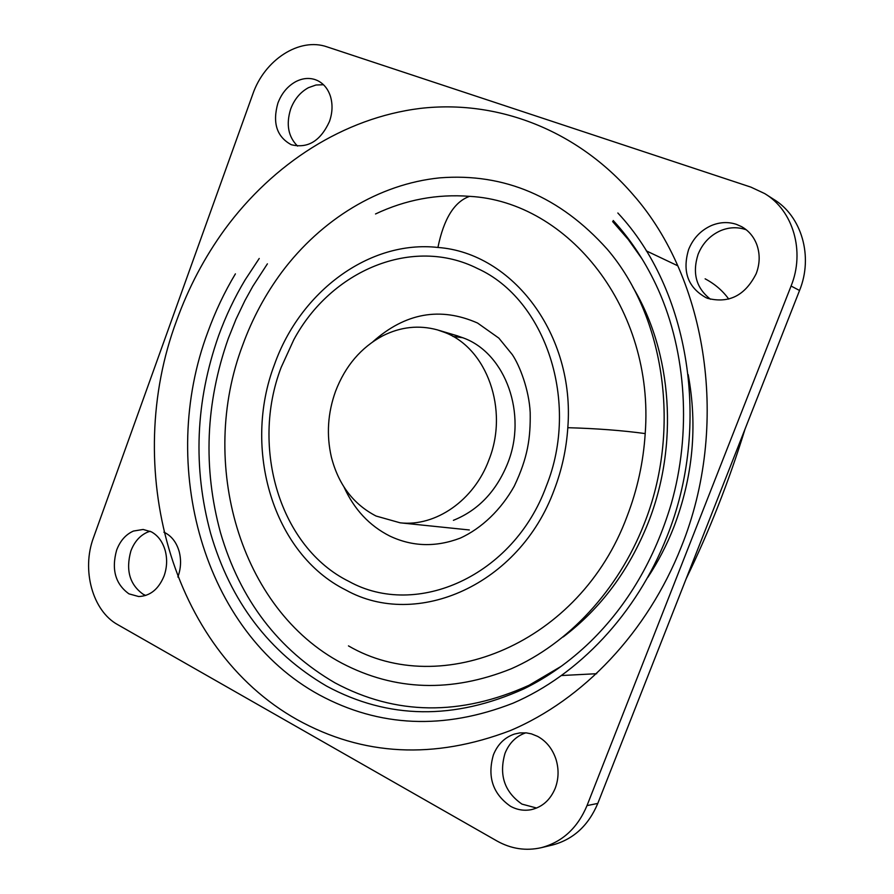 <?xml version="1.0" encoding="UTF-8"?>
<svg xmlns="http://www.w3.org/2000/svg" width="894" height="894" viewBox="0 0 894 894"><rect width="100%" height="100%" fill="white"/><g stroke="black" fill="none" stroke-linecap="round" stroke-linejoin="round"><path stroke-width="1.34" d="M462.947 337.753L452.9 336.412M453.403 520.33C478.223 510.329 496.326 491.32 507.691 463.304C527.471 414.213 505.635 353.845 464.064 338.211L456.8 335.663M323.505 84.74L315.984 85.008L308.497 87.657C300.317 92.138 294.383 99.234 290.695 108.956C285.901 124.322 288.192 136.704 297.557 146.091M329.439 121.55C332.501 112.812 332.836 104.43 330.456 96.396C328.02 88.908 323.706 83.645 317.538 80.583L315.247 79.644C308.911 77.577 302.44 78.236 295.825 81.611C287.577 86.159 281.599 93.345 277.878 103.179C272.357 122.791 276.704 136.57 290.896 144.515L291.645 144.806C307.961 148.627 320.555 140.872 329.439 121.55M746.311 229.814L745.473 229.523C737.248 226.819 728.934 227.21 720.53 230.697C710.071 235.424 702.595 243.291 698.102 254.298C692.079 273.184 696.214 288.17 710.518 299.255M756.223 273.609C759.945 263.674 760.135 253.985 756.782 244.565C753.743 236.642 748.703 230.686 741.662 226.685L736.466 224.372C728.163 221.645 719.759 222.058 711.266 225.601C700.695 230.406 693.152 238.374 688.615 249.527C682.088 271.441 687.888 287.488 706.025 297.68L707.724 298.361C729.057 303.725 745.216 295.467 756.223 273.609M525.773 732.823C516.162 736.131 509.245 742.936 505.032 753.262C498.774 774.919 504.417 791.872 521.951 804.108L536.623 808.031M555.196 788.318C558.716 778.909 558.985 769.276 556.023 759.386C552.526 748.893 546.39 741.215 537.607 736.365L531.449 733.873L526.331 732.879L519.895 732.901L514.475 734.052C504.719 737.371 497.712 744.277 493.432 754.771C487.096 776.696 492.773 793.85 510.463 806.254C517.09 809.875 523.985 811.014 531.148 809.685C542.256 807.137 550.268 800.007 555.196 788.318M150.147 531.248L147.555 532.142C139.945 535.484 134.379 541.775 130.87 551.006C125.573 570.148 129.664 584.564 143.141 594.242L145.722 595.46M177.861 577.021L178.051 576.507C180.934 568.271 181.326 560.013 179.213 551.699C176.71 542.904 172.106 536.646 165.412 532.936L163.87 532.198M164.094 575.904C166.999 567.589 167.401 559.231 165.278 550.827C162.764 541.932 158.137 535.607 151.41 531.863L143.129 529.46L133.441 531.058C125.775 534.444 120.176 540.803 116.633 550.134C111.292 569.489 115.393 584.061 128.948 593.851L138.671 596.533C150.136 596.086 158.618 589.213 164.094 575.904M344.034 487.085C354.18 509.412 369.412 525.728 389.739 536.02C412.212 546.692 435.691 547.407 460.175 538.154C481.844 528.298 501.165 509.546 514.218 486.235C527.896 457.516 530.6 437.926 530.187 412.458C529.069 389.75 519.66 365.445 512.284 354.594L498.841 338.111L477.541 323.025C440.25 306.631 405.362 312.866 372.887 341.743M607.238 249.214C665.035 316.711 681.574 430.517 644.06 524.163C617.955 590.643 568.193 643.736 511.245 668.779C451.358 692.761 394.924 690.917 341.933 663.225C239.313 609.116 198.066 462.634 242.71 345.039C252.365 318.566 265.417 294.249 281.856 272.078C321.225 219.555 378.643 184.03 439.736 177.861C504.238 172.799 560.069 196.579 607.238 249.214M375.525 213.968C405.697 199.72 437.054 193.853 469.596 196.345C568.506 201.563 654.699 308.922 645.2 433.579C643.367 462.209 637.299 489.867 626.996 516.553C579.904 643.68 441.256 700.013 348.459 645.881M587.012 805.606L791.078 286.035C805.192 251.538 793.213 210.559 764.75 193.607L750.926 187.137L327.115 46.89C299.412 37.034 264.456 59.898 252.767 94.228L93.524 537.585C81.354 569.824 92.507 610.96 117.773 624.683L496.963 840.986C511.167 848.92 525.963 851.144 541.339 847.668C562.348 842.014 577.58 828 587.012 805.606L597.795 803.415L799.549 290.483C813.495 256.444 801.627 215.968 773.455 199.183L764.75 193.607M541.339 847.668L552.57 844.986C573.389 839.388 588.464 825.531 597.795 803.415M331.361 457.046C338.435 484.593 353.331 504.25 376.072 516.039L400.177 522.822C435.657 526.879 474.021 500.405 488.906 459.952C509.032 409.865 486.939 348.336 444.821 332.479L437.468 329.897C418.928 324.846 400.724 326.802 382.844 335.764C361.031 347.464 345.274 365.97 335.563 391.259C327.718 413.073 326.321 435.009 331.361 457.046M596.678 673.707L561.778 675.518M705.131 278.827C714.798 283.946 722.676 290.695 728.755 299.099M561.242 666.298L529.047 685.273C460.455 716.206 395.763 715.39 334.959 682.837C278.347 649.871 240.195 599.863 220.527 532.79C202.904 468.043 205.497 403.283 228.294 338.513L235.982 319.27L244.9 300.619L252.868 286.214L267.407 263.842M613.217 220.505C631.443 240.397 646.474 263.484 658.308 289.779C686.503 352.75 691.442 433.244 671.226 503.937C654.542 559.499 627.554 605.461 590.264 641.825C569.88 661.493 547.787 677.149 523.962 688.827C454.152 720.262 388.376 719.368 326.656 686.134C269.183 652.508 230.507 601.573 210.615 533.338C192.791 467.484 195.451 401.607 218.605 335.731C225.724 316.096 234.597 297.434 245.224 279.733L259.238 258.467M612.636 221.567L628.225 239.458L642.25 259.182M281.129 367.468L293.768 339.809C330.869 270.502 412.503 235.714 477.508 268.513C545.619 299.199 580.217 402.266 546.245 486.269C513.48 576.149 416.414 618.883 348.973 581.435C279.889 547.396 250.342 447.704 281.129 367.468M176.61 320.622C188.489 287.678 204.514 257.304 224.707 229.49C273.061 163.591 343.832 117.829 420.325 108.397C496.673 99.569 576.675 129.261 633.041 194.613C707.713 279.286 730.04 426.259 681.317 546.804C647.524 632.337 583.044 699.834 510.351 730.566C433.959 759.676 362.919 756.045 297.21 719.681C170.195 648.653 121.986 466.702 176.61 320.622M437.926 247.459C369.211 239.782 300.216 291.712 274.492 364.484C242.14 448.922 273.028 553.855 345.766 589.984C416.76 629.711 519.492 584.922 554.213 489.845C561.857 469.842 566.383 449.123 567.813 427.701C575.188 334.635 512.53 252.868 437.926 247.459C443.759 218.773 454.32 201.731 469.596 196.345M645.2 433.579C622.179 430.45 596.387 428.483 567.813 427.701M632.829 287.119C672.31 352.482 678.959 445.29 648.128 522.923C629.063 570.495 600.768 608.501 563.231 636.919M617.843 212.995C689.274 289.153 711.847 425.399 666.79 537.026C636.472 613.943 578.641 674.981 512.988 703.209C443.983 730.085 379.425 727.314 319.292 694.884C202.983 631.544 157.657 465.293 207.911 331.842C215.275 311.525 224.428 292.193 235.401 273.866M799.549 290.483L791.078 286.035M688.19 374.597C697.722 426.159 692.939 476.983 673.852 527.069C666.846 544.927 658.163 561.689 647.837 577.345M686.145 578.798C709.49 530.701 729.124 480.76 745.071 428.986M469.305 529.963L400.177 522.822M457.896 335.988L438.574 330.232M646.273 250.845L677.797 265.809"/></g></svg>
